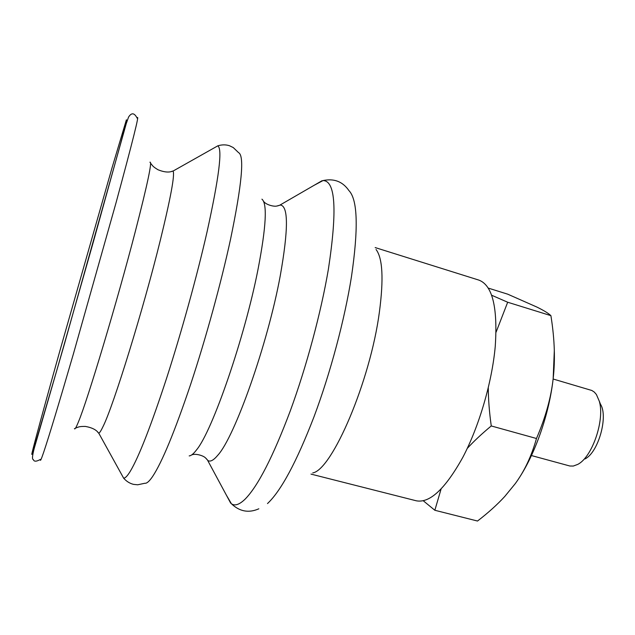<?xml version="1.0" encoding="UTF-8"?>
<svg xmlns="http://www.w3.org/2000/svg" width="635" height="635" viewBox="0 0 635 635"><rect width="100%" height="100%" fill="white"/><g stroke="black" fill="none" stroke-linecap="round" stroke-linejoin="round"><path stroke-width="0.95" d="M375.174 247.571L478.814 280.083C492.419 285.131 497.888 307.316 495.229 346.639C491.982 382.468 479.06 426.498 462.772 457.422C445.206 488.934 429.704 503.388 416.266 500.793L310.983 474.099M137.136 118.158C139.891 112.562 132.834 140.867 115.951 203.065L73.406 353.893C58.896 403.693 48.982 436.499 43.656 452.318C41.219 459.47 40.148 461.828 40.442 459.399C36.354 461.685 33.996 461.748 33.369 459.589C31.956 459.581 32.274 455.747 34.306 448.104L64.548 343.575L126.294 123.484L128.564 117.054C130.564 113.982 133.612 111.22 137.136 118.158M149.9 162.243C152.495 160.504 147.645 183.563 135.334 231.41C117.173 301.554 87.479 400.431 78.557 421.584C76.16 427.538 74.787 429.871 74.438 428.569M171.72 171.347L173.069 171.061C174.99 174.49 170.775 197.406 160.433 239.808C143.454 308.927 113.482 405.694 103.188 426.236C101.171 430.514 99.711 432.84 98.79 433.213L97.79 432.26M213.797 148.098L217.773 145.859C222.663 148.614 219.067 177.363 207.002 232.116C197.017 275.915 181.634 331.637 166.711 377.888C151.098 425.529 138.978 456.628 130.342 471.186C127.397 476.012 125.159 478.33 123.619 478.123L121.412 474.123M238.585 152.646C244.57 155.662 241.887 184.547 230.537 239.292C221.075 282.988 205.859 338.407 190.667 384.302C174.736 431.562 162.028 462.328 152.551 476.591C149.288 481.346 146.741 483.568 144.899 483.259M261.93 199.168C267.43 203.613 266.144 226.909 258.08 269.049C244.737 337.542 212.296 431.125 196.572 449.842C193.588 453.795 191.119 455.819 189.182 455.898M277.527 205.923L280.384 205.034C288.473 206.018 288.433 229.576 280.265 275.701C267.724 344.035 234.752 436.896 217.829 455.208C213.646 460.232 210.36 462.026 207.97 460.581L206.002 458.335M314.301 185.206L323.001 180.578C335.534 180.634 337.336 210.137 328.406 269.113C321.072 312.364 306.538 366.53 290.258 410.956C273.042 456.676 257.993 486.069 245.102 499.158C239.411 504.642 234.855 506.182 231.418 503.761L226.441 495.26M349.361 191.064C357.711 200.596 358.418 229.156 351.457 276.733C344.654 319.603 330.39 373.07 313.976 416.862C296.585 461.907 281.091 490.807 267.494 503.571M376.047 249.491C382.651 258.12 383.762 278.995 379.389 312.118C370.261 381.183 332.089 469.892 312.737 472.924M584.994 458.938C598.257 452.628 608.481 416.56 600.496 404.225L599.226 401.002M553.125 379.016L591.86 390.485L594.289 392.065L596.392 394.494L599.25 401.098C605.084 419.783 592.153 457.462 577.652 464.431L573.326 466.042L569.881 466.011L531.439 455.549M491.577 295.204L507.683 302.236L496.078 332.2M488.291 387.779C488.331 399.296 489.315 412.02 491.26 425.95C481.759 433.832 473.766 441.317 467.265 448.405M441.047 489.133L434.848 510.27L423.299 500.793M554.315 350.496L553.172 378.563C555.3 360.116 554.649 339.804 551.212 317.627L550.902 315.651C548.418 313.285 543.735 310.42 536.861 307.054L507.706 294.172L488.196 288.076M434.848 510.27L477.512 521.033C488.291 512.739 497.388 504.531 504.801 496.427L515.207 483.711C524.454 471.13 531.543 456.057 536.472 438.499C545.544 417.449 551.109 397.478 553.172 378.563C549.315 413.742 535.083 454.438 518.16 479.457M550.902 315.651L507.683 302.236M536.472 438.499L491.26 425.95M60.055 350.218L112.07 167.696L126.405 119.801L126.643 120.602L121.039 141.978L93.377 241.808L57.19 369.03L34.488 446.437C25.503 475.504 40.164 421.195 60.055 350.218M150.606 163.282C152.789 165.687 152.114 166.187 158.052 169.783C164.386 172.307 169.37 172.704 172.998 170.974M75.581 428.046C78.7 427.149 78.391 426.371 85.328 426.418C92.043 427.601 96.496 429.871 98.679 433.245M98.79 433.213L123.619 478.123M173.069 171.061L217.773 145.859M238.546 152.622L233.259 147.566L229.505 145.748C225.846 144.542 221.917 144.574 217.734 145.836M144.859 483.259L137.7 484.791L133.556 484.37C129.802 483.473 126.476 481.386 123.579 478.115M263.557 201.335C265.914 204.764 273.852 206.851 276.9 206.026L280.384 205.034M191.707 454.906C195.509 453.223 203.359 455.612 205.526 457.914L207.97 460.581M207.653 460.375L230.719 503.214M280.003 205.049L322.112 180.681M348.98 190.667C342.741 181.578 334.081 178.221 323.001 180.578M258.834 508.802C248.753 513.263 239.617 511.588 231.418 503.761"/></g></svg>
